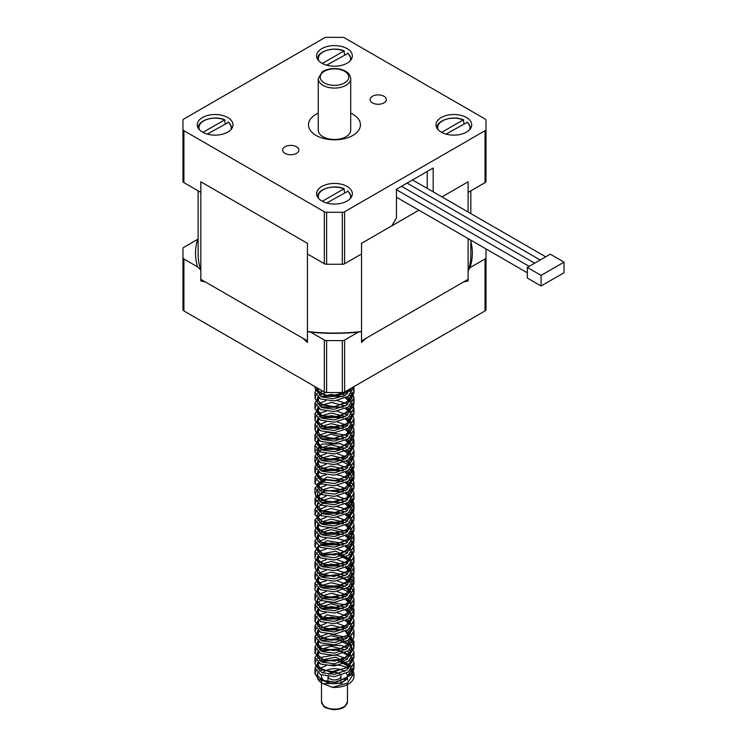 <?xml version="1.0" encoding="UTF-8"?>
<svg xmlns="http://www.w3.org/2000/svg" width="747" height="747" viewBox="0 0 747 747"><rect width="100%" height="100%" fill="white"/><g stroke="black" fill="none" stroke-linecap="round" stroke-linejoin="round"><path stroke-width="1.12" d="M322.312 201.298L343.891 188.842L344.638 192.642M318.885 198.767A16.126 9.309 180 0 1 325.337 188.72A16.126 9.309 180 0 1 343.891 188.842L344.358 189.056M348.027 191.176L326.672 203.016M202.941 132.378L224.52 119.922L225.267 123.722M199.505 129.847A16.126 9.309 180 0 1 205.967 119.809A16.126 9.309 180 0 1 224.52 119.922L224.978 120.136M228.657 122.256L207.302 134.096M322.312 63.458L343.891 51.001L344.638 54.802M318.885 60.927A16.126 9.309 180 0 1 325.337 50.889A16.126 9.309 180 0 1 343.891 51.001L344.358 51.216M348.027 53.336L326.672 65.176M441.692 132.378L463.261 119.922L464.018 123.722M438.256 129.847A16.126 9.309 180 0 1 444.708 119.809A16.126 9.309 180 0 1 463.261 119.922L463.728 120.136M467.398 122.256L446.052 134.096M292.469 145.497A8.114 4.687 180 0 1 298.856 150.072A8.114 4.687 180 0 1 293.851 154.405A8.114 4.687 180 0 1 284.999 153.387A8.114 4.687 180 0 1 282.627 150.072A8.114 4.687 180 0 1 292.469 145.497M378.766 94.897A8.114 4.687 180 0 1 386.32 99.575A8.114 4.687 180 0 1 381.315 103.908A8.114 4.687 180 0 1 372.464 102.89A8.114 4.687 180 0 1 370.092 99.575A8.114 4.687 180 0 1 378.766 94.897M350.707 113.124A25.968 14.996 180 0 1 352.836 114.226A25.968 14.996 180 0 1 360.446 124.824A25.968 14.996 180 0 1 334.479 139.82A25.968 14.996 180 0 1 308.502 124.824A25.968 14.996 180 0 1 318.241 113.124M347.103 48.611A17.853 10.309 180 0 1 352.332 55.904A17.853 10.309 180 0 1 334.479 66.212A17.853 10.309 180 0 1 316.616 55.904A17.853 10.309 180 0 1 327.644 46.379A17.853 10.309 180 0 1 347.103 48.611M466.473 117.531A17.853 10.309 0 0 0 447.014 115.299A17.853 10.309 0 0 0 435.996 124.824A17.853 10.309 0 0 0 453.849 135.132A17.853 10.309 0 0 0 471.702 124.824A17.853 10.309 0 0 0 466.473 117.531M347.103 186.451A17.853 10.309 180 0 1 352.332 193.744A17.853 10.309 180 0 1 334.479 204.052A17.853 10.309 180 0 1 316.616 193.744A17.853 10.309 180 0 1 327.644 184.22A17.853 10.309 180 0 1 347.103 186.451M227.723 117.531A17.853 10.309 0 0 0 208.264 115.299A17.853 10.309 0 0 0 197.245 124.824A17.853 10.309 0 0 0 215.099 135.132A17.853 10.309 0 0 0 232.961 124.824A17.853 10.309 0 0 0 227.723 117.531M427.219 188.403L427.219 171.474M433.185 191.848L433.185 168.028L396.461 189.234L396.461 217.863L391.867 225.818L361.529 243.335L361.529 253.943L344.61 263.71A3.249 1.877 180 0 1 342.313 264.251L326.635 264.251A3.249 1.877 180 0 1 324.338 263.71L307.428 253.943L307.428 243.335L200.831 181.792L200.831 279.341L307.428 340.884L307.428 243.335L200.831 181.792L200.831 192.399L183.911 182.632A3.249 1.877 180 0 1 182.959 181.306L182.959 129.352A3.249 1.877 0 0 0 183.911 130.678L183.911 182.632M485.036 182.632L485.036 130.678A3.249 1.877 0 0 0 485.989 129.352L485.989 181.306A3.249 1.877 180 0 1 485.036 182.632L468.117 192.399L468.117 181.792L441.944 196.909L468.117 181.792L468.117 212.017M182.959 129.352L182.959 120.295A3.249 1.877 0 0 1 183.911 118.978L324.338 37.901A3.249 1.877 0 0 1 326.635 37.35L342.313 37.35A3.249 1.877 0 0 1 344.61 37.901L485.036 118.978A3.249 1.877 0 0 1 485.989 120.295L485.989 129.352M324.338 263.71L324.338 211.746L183.911 130.678M324.338 211.746A3.249 1.877 0 0 0 326.635 212.297L342.313 212.297A3.249 1.877 0 0 0 344.61 211.746L344.61 263.71M485.036 130.678L344.61 211.746M541.08 285.989L527.307 278.043L527.307 267.435L550.268 254.185L564.041 262.132L564.041 272.739L541.08 285.989L541.08 275.391L564.041 262.132M527.307 267.435L541.08 275.391M418.918 210.196L361.529 243.335L361.529 340.884L468.117 279.341L468.117 238.601M197.572 239.385L183.911 247.276A3.249 1.877 0 0 0 182.959 248.602L182.959 257.65A3.249 1.877 0 0 0 183.911 258.976L197.572 266.866A138.951 80.218 180 0 1 197.572 239.385L198.123 239.273M198.123 190.83L198.123 254.344A136.356 78.724 0 0 0 200.831 269.966L200.831 280.937L205.276 281.908L302.974 338.316L307.428 342.471L307.428 331.509A136.356 78.724 0 0 0 361.529 331.509L358.271 332.163A138.951 80.218 180 0 1 310.677 332.163L324.338 340.044A3.249 1.877 0 0 0 326.635 340.595L342.313 340.595A3.249 1.877 0 0 0 344.61 340.044L358.271 332.163M200.831 269.966L197.572 266.866M183.911 258.976L183.911 310.929L324.338 392.007L324.338 340.044M310.677 332.163L307.428 331.509M361.529 331.509L361.529 342.471L365.974 338.316L463.672 281.908L468.117 280.937L468.117 270.862A136.356 78.724 0 0 0 470.825 255.241L470.825 240.17M344.61 340.044L344.61 392.007L485.036 310.929L485.036 258.976A3.249 1.877 0 0 0 485.989 257.65L485.989 248.919M470.825 241.412A137.85 79.593 180 0 1 470.012 267.65L485.036 258.976M470.012 267.65L468.117 270.862M344.61 392.007A3.249 1.877 180 0 1 342.313 392.548L326.635 392.548A3.249 1.877 180 0 1 324.338 392.007M183.911 310.929A3.249 1.877 180 0 1 182.959 309.603L182.959 257.65M485.989 257.65L485.989 309.603A3.249 1.877 180 0 1 485.036 310.929M350.707 78.696L350.707 130.127A16.229 9.375 180 0 1 337.952 139.278A16.229 9.375 180 0 1 319.735 134.049A16.229 9.375 180 0 1 318.241 130.127L318.241 78.696A16.229 9.375 0 0 0 319.735 82.628A16.229 9.375 0 0 0 337.952 87.857A16.229 9.375 0 0 0 350.707 78.696C350.315 73.832 346.524 70.591 339.334 68.957C328.745 67.491 322.993 71.086 322.06 72.057L318.241 78.696M339.091 673.551A6.49 3.744 0 0 0 328.792 674.373M328.017 676.567A6.49 3.744 0 0 0 334.805 679.929A6.49 3.744 0 0 0 340.968 676.184A6.49 3.744 0 0 0 339.726 673.981M344.535 671.45A12.988 7.498 0 0 0 322.741 672.982M321.64 675.064A12.988 7.498 0 0 0 321.49 676.184A12.988 7.498 0 0 0 334.479 683.682A12.988 7.498 0 0 0 347.458 676.184A12.988 7.498 0 0 0 346.365 673.178M352.257 668.07L353.947 673.346L347.43 683.131L332.34 687.352L323.106 683.729A17.312 10 180 0 1 317.158 676.184A17.312 10 180 0 1 317.998 673.122M351.576 387.982L345.086 395.49L333.022 398.786L321.752 396.853L317.139 391.344L318.25 388.487M348.504 389.757L349.913 391.325M351.239 393.65L351.79 396.648L346.729 405.061L334.441 409.3L322.237 407.675L317.176 401.951L319.109 398.132M321.313 396.629L331.36 394.463L342.724 396.666M345.422 398.03L349.932 401.914M351.23 404.304L351.762 407.246L346.72 415.631L334.488 419.907L322.218 418.301L317.176 412.549L319.1 408.749M321.341 407.255L342.705 407.246M345.45 408.609L349.932 412.587M351.221 414.958L351.79 417.853L346.701 426.229L334.497 430.487L322.237 428.909L317.139 423.157L319.1 419.394M321.303 417.872L331.276 415.677L342.724 417.834M345.403 419.198L349.913 423.166M351.23 425.491L351.809 428.461L346.711 436.864L334.451 441.094L322.246 439.488L317.158 433.755L319.109 429.964M321.294 428.451L331.332 426.285L342.724 428.47M345.403 429.833L349.923 433.718M351.239 436.071L351.772 439.059L346.729 447.453L334.46 451.72L322.228 450.096L317.186 444.362L319.1 440.543M321.331 439.049L342.714 439.077M345.441 440.431L349.932 444.362M351.221 446.762L351.772 449.657L346.711 458.032L334.507 462.309L322.218 460.722L317.158 454.96L320.902 449.909L330.454 447.49L341.799 449.292L349.923 454.998M351.23 457.341L351.818 460.264L346.701 468.658L334.469 472.898L322.246 471.31L317.139 465.568L319.109 461.795M321.294 460.273L336.514 458.49L349.913 465.549M351.239 467.874L351.79 470.871L346.729 479.285L334.441 483.524L322.237 481.899L317.186 476.175L319.109 472.356M321.313 470.853L331.36 468.677L342.724 470.89M345.422 472.253L351.762 481.47L346.72 489.855L334.488 494.131L322.218 492.525L317.176 486.773L325.617 479.938L342.705 481.47M345.45 482.823L349.932 486.811M351.221 489.173L351.8 492.077L346.701 500.453L334.497 504.711L322.237 503.133L317.13 497.371L325.589 490.518L342.724 492.058M345.403 493.422L349.913 497.39M351.23 499.706L351.809 502.675L346.72 511.088L334.451 515.318L322.246 513.712L317.158 507.979L325.617 501.144L342.724 502.694M345.403 504.057L349.923 507.941M351.23 510.304L351.762 513.282L346.729 521.677L334.469 525.944L322.218 524.319L317.186 518.586L319.1 514.767M321.341 513.273L342.714 513.292M345.45 514.655L349.932 518.595M351.221 520.986L351.772 523.88L346.711 532.256L334.507 536.533L322.228 534.945L317.148 529.184L319.1 525.412M321.331 523.899L331.276 521.695L342.714 523.871M345.422 525.234L349.913 529.221M351.23 531.556L351.818 534.488L346.701 542.882L334.469 547.121L322.246 545.534L317.139 539.792L319.109 536.019M321.294 534.488L331.304 532.322L342.724 534.478M345.394 535.851L349.913 539.764M351.239 542.089L351.781 545.095L346.729 553.499L334.451 557.748L322.237 556.123L317.186 550.39L319.1 546.58M321.313 545.077L331.36 542.901L342.724 545.114M345.431 546.468L349.932 550.371M351.221 552.761L351.762 555.693L346.72 564.069L334.497 568.355L322.218 566.749L317.176 560.997L319.1 557.197M321.341 555.693L336.57 553.938L349.932 561.034M351.221 563.397L351.8 566.291L346.701 574.676L334.488 578.925L322.237 577.356L317.13 571.595L319.1 567.832M321.303 566.31L331.276 564.125L342.724 566.282M345.394 567.645L349.913 571.604M351.239 573.92L351.809 576.899L346.72 585.312L334.451 589.542L322.246 587.926L317.167 582.202L319.109 578.402M321.294 576.889L336.523 575.106L349.923 582.165M351.23 584.528L351.762 587.506L346.729 595.901L334.469 600.168L322.218 598.543L317.186 592.801L319.1 588.991M321.341 587.497L336.561 585.741L349.932 592.819M351.221 595.21L351.772 598.104L346.711 606.48L334.507 610.747L322.228 609.169L317.148 603.408L325.599 596.554L342.714 598.086M345.422 599.449L349.913 603.436M351.23 605.77L351.818 608.712L346.701 617.106L334.46 621.345L322.246 619.749L317.139 614.015L319.109 610.234M321.294 608.712L331.304 606.536L342.724 608.712M345.394 610.075L349.913 613.987M351.239 616.312L351.781 619.31L346.729 627.723L334.451 631.971L322.228 630.337L317.186 624.613L319.1 620.794M321.322 619.3L331.36 617.125L342.714 619.328M345.431 620.692L349.932 624.595M351.221 626.985L351.762 629.917L346.72 638.293L334.497 642.569L322.218 640.973L317.167 635.211L319.1 631.42M321.341 629.917L342.705 629.908M345.441 631.271L351.8 640.515L346.701 648.9L334.488 653.149L322.237 651.571L317.13 645.819L319.1 642.056M321.303 640.534L336.514 638.75L349.913 645.819M351.239 648.144L351.809 651.123L346.72 659.536L334.441 663.766L322.237 662.15L317.167 656.426L319.109 652.626M321.294 651.104L336.523 649.33L349.923 656.389M351.23 658.751L351.762 661.73L346.729 670.115L334.469 674.392L322.218 672.767L317.186 667.024L319.1 663.215M321.341 661.721L336.57 659.965L349.932 667.043M351.221 669.433L351.781 672.328L341.64 683.365L323.106 683.729M353.966 386.601L348.233 396.34L334.469 400.943L320.715 398.991L314.963 392.362L317.288 387.936M349.363 389.262L350.567 390.345M352.248 392.343L353.957 397.665L348.261 406.966L334.441 411.569L320.706 409.58L315.019 402.969L318.343 397.637M320.743 396.312L343.303 396.405M346.076 397.684L350.576 400.906M352.257 402.932L353.919 408.273L348.251 417.536L334.488 422.186L320.687 420.206L315.019 413.567L318.353 408.273M320.771 406.938L343.293 406.994M346.113 408.273L350.595 411.55M352.257 413.614L353.957 418.871L348.233 428.134L334.497 432.756L320.706 430.814L314.963 424.175L318.343 418.899M320.715 417.545L343.303 417.573M346.076 418.852L350.576 422.176M352.248 424.193L353.975 429.478L348.242 438.769L334.451 443.363L320.715 441.393L314.991 434.782L318.353 429.46M320.724 428.115L343.303 428.208M346.057 429.488L350.567 432.728M352.257 434.726L353.929 440.076L348.261 449.358L334.46 453.999L320.687 452L315.029 445.38L318.343 440.058M320.771 438.732L343.303 438.816M346.104 440.095L350.595 443.326M352.257 445.389L353.938 450.684L348.242 459.937L334.507 464.578L320.687 462.626L314.991 455.987L318.343 450.702M320.743 449.358L343.303 449.395M346.104 450.665L350.595 453.989M352.257 456.034L353.985 461.282L348.233 470.563L334.469 475.167L320.715 473.215L314.973 466.586L318.353 461.291M320.706 459.937L343.303 459.993M346.057 461.282L350.567 464.569M352.248 466.558L353.957 471.889L348.261 481.189L334.441 485.793L320.706 483.795L315.019 477.193L318.343 471.861M320.752 470.535L343.303 470.629M346.076 471.908L350.576 475.129M352.257 477.156L353.919 482.497L348.251 491.75L334.497 496.4L320.687 494.43L315.01 487.791L324.291 479.938L343.293 481.217M346.113 482.487L350.595 485.783M352.257 487.838L353.966 493.095L348.233 502.357L334.497 506.98L320.706 505.037L314.963 498.398L324.263 490.518L343.312 491.797M346.066 493.076L350.576 496.4M352.248 498.408L353.975 503.702L348.242 512.993L334.441 517.587L320.715 515.607L315.001 509.006L318.353 503.683M320.724 502.339L343.303 502.432M346.057 503.711L350.567 506.952M352.257 508.95L353.929 514.3L348.261 523.582L334.469 528.213L320.687 526.224L315.029 519.604L324.31 511.751L343.293 513.04M346.104 514.319L350.595 517.559M352.257 519.613L353.938 524.908L348.242 534.161L334.507 538.802L320.696 536.85L314.982 530.202L318.343 524.926M320.743 523.582L343.303 523.61M346.094 524.889L350.595 528.213M352.248 530.249L353.985 535.506L348.233 544.787L334.469 549.39L320.715 547.43L314.973 540.809L318.353 535.515M320.706 534.161L343.303 534.217M346.048 535.506L350.567 538.783M352.248 540.781L353.947 546.113L348.261 555.404L334.441 560.017L320.706 558.018L315.019 551.417L318.343 546.085M320.752 544.759L343.303 544.852M346.085 546.132L350.586 549.353M352.257 551.379L353.919 556.711L348.251 565.974L334.497 570.624L320.687 568.654L315.01 562.015L318.353 556.72M320.762 555.385L336.346 553.648L350.595 560.007M352.257 562.061L353.966 567.318L348.233 576.581L334.497 581.194L320.706 579.261L314.963 572.622L318.343 567.346M320.715 565.983L343.312 566.021M346.066 567.3L350.576 570.615M352.248 572.622L353.975 577.917L348.251 587.217L334.441 591.811L320.715 589.831L315.001 583.22L318.353 577.898M320.724 576.563L336.327 574.826L350.567 581.166M352.257 583.174L353.929 588.524L348.261 597.796L334.469 602.437L320.687 600.448L315.029 593.828L318.353 588.505M320.771 587.179L343.293 587.263M346.104 588.533L350.595 591.783M352.257 593.837L353.938 599.122L348.242 608.385L334.507 613.016L320.696 611.074L314.982 604.426L318.343 599.15M320.734 597.805L343.303 597.833M346.094 599.113L350.586 602.437M352.248 604.472L353.985 609.729L348.233 619.02L334.46 623.614L320.715 621.653L314.973 615.033L318.353 609.729M320.706 608.385L343.303 608.441M346.048 609.729L350.567 613.007M352.248 614.996L353.947 620.337L348.261 629.628L334.441 634.24L320.696 632.242L315.019 625.631L318.343 620.309M320.752 618.983L343.303 619.076M346.085 620.355L350.586 623.568M352.257 625.612L353.919 630.935L348.251 640.198L334.497 644.848L320.687 642.878L315.01 636.239L318.353 630.944M320.762 629.609L343.293 629.656M346.113 630.926L353.966 641.542L348.233 650.805L334.488 655.418L320.715 653.476L314.963 646.837L318.343 641.561M320.715 640.207L341.949 639.749L350.651 644.922L353.975 652.14L348.251 661.44L334.441 666.035L320.715 664.055L315.001 657.444L318.353 652.122M320.734 650.786L336.327 649.04L350.567 655.39M352.257 657.397L353.929 662.748L348.261 672.02L334.469 676.661L320.687 674.672L315.029 668.042L318.353 662.729M320.771 661.403L336.337 659.666L350.595 666.007M319.492 671.179A17.312 10 180 0 1 321.397 669.639L319.296 671.011M349.54 389.15L341.248 394.565L330.071 396.162L320.78 393.678L317.158 388.701L317.251 387.908M350.063 388.851L350.773 389.99M351.716 393.071L351.762 393.996L346.729 402.39L334.469 406.657L322.218 405.033L317.186 399.3L317.727 397.18M319.314 395.294L325.645 392.464M338.139 392.548L345.366 395.322M347.542 396.806L350.735 400.616M351.716 403.697L351.781 404.603L346.711 412.979L334.507 417.246L322.228 415.659L317.148 409.898L317.708 407.806M319.314 405.948L331.136 402.418L345.385 405.929M347.532 407.451L350.763 411.252M351.762 414.305L351.818 415.201L346.711 423.614L334.46 427.835L322.246 426.238L317.148 420.505L317.736 418.441M319.314 416.546L331.126 413.035L345.319 416.527M347.504 418.031L350.782 421.822M351.734 424.894L346.729 434.212L334.46 438.47L322.228 436.836L317.186 431.112L317.736 428.993M319.314 427.107L331.164 423.614L345.347 427.125M347.532 428.61L350.745 432.42M351.706 435.492L351.772 436.407L346.711 444.782L334.507 449.059L322.218 447.472L317.158 441.71L317.708 439.591M319.324 437.742L331.154 434.222L345.394 437.733M347.542 439.245L350.745 443.046M351.753 446.099L351.818 447.014L346.701 455.409L334.469 459.648L322.246 458.06L317.139 452.318L317.727 450.254M319.305 448.368L331.126 444.848L345.338 448.349M347.514 449.853L350.791 453.644M351.744 456.725L346.729 466.025L334.451 470.274L322.228 468.649L317.186 462.916L317.736 460.824M319.305 458.919L331.145 455.427L345.329 458.938M347.523 460.423L350.754 464.232M351.706 467.305L351.762 468.22L346.72 476.595L334.497 480.872L322.218 479.275L317.167 473.523L317.718 471.385M319.333 469.536L331.154 466.025L345.385 469.536M347.532 471.04L350.735 474.849M351.744 477.893L351.809 478.827L346.701 487.212L334.479 491.451L322.246 489.873L317.13 484.121L327.009 476.997L345.357 480.162M347.523 481.675L350.782 485.447M351.753 488.538L346.729 497.838L334.441 502.077L322.237 500.453L317.176 494.729L317.727 492.656M319.296 490.751L331.136 487.24L345.329 490.751M347.523 492.236L350.773 496.055M351.716 499.136L346.72 508.408L334.488 512.685L322.218 511.079L317.176 505.327L317.718 503.198M319.324 501.34L331.154 497.829L345.366 501.34M347.523 502.834L350.735 506.653M351.725 509.687L351.8 510.631L346.701 519.016L334.488 523.264L322.237 521.686L317.13 515.934L317.727 513.833M319.333 511.966L331.154 508.464L345.375 511.975M347.523 513.488L350.763 517.251M351.762 520.323L351.8 521.238L346.72 529.651L334.441 533.881L322.237 532.266L317.167 526.542L317.727 524.478M319.296 522.573L331.126 519.062L345.338 522.564M347.523 524.067L350.782 527.868M351.716 530.968L346.729 540.23L334.479 544.498L322.218 542.882L317.186 537.14L317.718 535.029M319.314 533.153L331.145 529.642L345.347 533.143M347.523 534.637L350.745 538.475M351.725 541.51L351.79 542.443L346.701 550.819L334.497 555.077L322.237 553.499L317.139 547.747L327.009 540.613L345.366 543.769M347.514 545.282L350.745 549.045M351.762 552.089L351.809 553.041L346.711 561.455L334.451 565.684L322.246 564.078L317.158 558.345L317.736 556.272M319.305 554.377L335.833 551.155L350.782 559.662M351.725 562.79L346.729 572.043L334.469 576.311L322.218 574.686L317.186 568.953L317.708 566.861M319.296 564.965L331.136 561.455L345.347 564.956M347.532 566.45L350.754 570.306M351.716 573.351L351.781 574.247L346.711 582.623L334.507 586.89L322.228 585.312L317.148 579.551L317.718 577.422M319.342 575.573L331.145 572.071L345.357 575.563M347.504 577.076L350.735 580.867M351.753 583.883L351.818 584.854L346.711 593.258L334.46 597.488L322.246 595.891L317.148 590.158L317.746 588.066M319.324 586.18L331.154 582.688L345.357 586.199M347.532 587.702L350.773 591.447M351.734 594.584L346.729 603.856L334.46 608.114L322.228 606.489L317.186 600.756L317.718 598.683M319.277 596.778L331.136 593.267L345.347 596.778M347.542 598.272L350.773 602.119M351.716 605.191L346.711 614.436L334.507 618.712L322.218 617.125L317.158 611.363L317.708 609.244M319.333 607.386L331.136 603.875L345.357 607.367M347.504 608.87L350.745 612.689M351.744 615.696L351.818 616.667L346.701 625.062L334.469 629.291L322.246 627.704L317.139 621.971L327.018 614.846L345.357 618.002M347.514 619.506L350.763 623.241M351.744 626.341L351.781 627.265L346.729 635.678L334.451 639.927L322.228 638.293L317.186 632.569L317.727 630.496M319.286 628.591L331.145 625.08L345.357 628.601M347.551 630.094L350.773 633.914M351.716 637.032L346.72 646.248L334.497 650.525L322.218 648.928L317.167 643.167L317.699 641.066M319.314 639.199L331.126 635.678L345.357 639.171M347.514 640.683L350.754 644.53M351.744 647.537L351.809 648.471L346.701 656.865L334.479 661.104L322.246 659.526L317.13 653.774L317.746 651.664M319.342 649.797L331.154 646.304L345.338 649.797M347.495 651.3L350.754 655.054M351.744 658.116L351.79 659.078L346.729 667.491L334.441 671.73L322.237 670.106L317.176 664.382L317.746 662.29M319.305 660.395L335.833 657.183L350.763 665.689M351.716 668.826L346.72 678.061L334.497 682.338L322.218 680.732L317.176 674.98L317.699 672.888M326.131 665.717L317.736 669.116M315.944 670.974L315.019 673.962L319.193 679.835L336.346 682.356L351.781 674.662L353.919 668.658L353.424 665.689M351.716 662.561L349.587 660.395M347.523 658.91L335.636 654.867L318.764 657.743L317.69 658.518M315.953 660.441L315.019 663.355L316.214 666.726L330.314 672.076L348.195 667.398L353.957 658.06L353.443 655.026M351.734 652.047L349.54 649.797M347.495 648.293L341.538 645.529L323.059 645.212L317.736 647.929M315.981 649.806L314.991 653.223L324.674 660.731L343.303 659.358L353.873 648.826L353.443 644.558M351.753 641.496L349.577 639.189M347.542 637.677L328.447 633.559L317.746 637.303M315.953 639.152L315.001 642.149L319.987 648.461L337.551 650.357L352.313 642.112L353.929 636.846L353.434 633.932M351.725 630.776L349.605 628.591M347.542 627.106L337.112 623.278M326.122 623.306L317.699 626.696M315.944 628.619L315.019 631.551L316.681 635.454L331.509 640.291L349.036 634.969L353.947 626.247L353.434 623.203M351.725 620.197L349.549 617.993M347.504 616.499L337.205 612.689M326.159 612.68L322.097 613.726L317.718 616.135M315.972 618.021L315.085 622.018L325.748 629.151L344.367 627.106L353.966 616.21L353.434 612.708M351.753 609.683L349.559 607.376M347.523 605.864L345.796 604.865L327.298 601.886L317.746 605.509M315.962 607.348L314.991 610.336L320.827 617.05L338.746 618.311L352.771 609.552L353.929 605.042L353.434 602.166M351.734 599.001L349.605 596.778M347.542 595.284L337.084 591.475M326.131 591.493L317.718 594.873M315.953 596.778L315.029 599.738L317.214 604.174L332.723 608.46L349.82 602.512L353.938 594.435L352.929 590.233L349.568 586.19M347.514 584.696L337.177 580.867M326.14 580.886L321.173 582.277L317.708 584.322M315.962 586.227L314.982 589.14L315.262 590.793L326.859 597.535L345.403 594.817L353.985 583.837L349.54 575.573M347.514 574.06L344.778 572.557L337.14 570.288M326.131 570.26L317.736 573.705M315.962 575.554L314.973 578.533L321.733 585.611L339.932 586.218L353.163 576.964L353.938 573.229L353.434 570.363M351.753 567.234L349.596 564.956M347.532 563.462L337.093 559.671M326.159 559.671L317.736 563.061M315.962 564.937L315.029 567.925L317.82 572.874L333.937 576.581L350.548 570.036L353.929 562.631L353.443 559.652M351.716 556.543L349.587 554.386M347.532 552.892L337.149 549.054M326.122 549.082L320.314 550.856L317.708 552.5M315.962 554.414L315.001 557.327L315.505 559.568L327.998 565.871L346.393 562.491L353.975 552.024L353.434 548.998M351.716 546.01L349.549 543.769M347.514 542.257L343.723 540.286L337.149 538.475M326.112 538.456L317.727 541.92M315.953 543.769L314.973 546.72L322.676 554.143L341.09 554.087L353.471 544.367L353.957 541.416L353.424 538.522M351.762 535.44L349.577 533.143M347.532 531.64L330.781 527.391L317.736 531.257M315.962 533.115L315.019 536.122L318.493 541.547L335.16 544.666L351.202 537.523L353.919 530.818L353.452 527.896M351.734 524.749L349.596 522.573M347.523 521.079L337.13 517.241M326.14 517.279L317.727 520.668M315.962 522.583L315.01 525.514L315.832 528.334L329.156 534.17L347.336 530.127L353.966 520.22L353.434 517.185M351.706 514.179L349.559 511.975M347.523 510.462L342.63 508.063L337.121 506.662M326.084 506.653L317.718 510.117M315.953 511.994L314.963 514.916L323.675 522.629L342.229 521.91L353.714 511.76L353.415 506.671M351.744 503.627L349.568 501.33M347.523 499.827L337.14 496.073M326.168 496.036L315.972 501.284L315.01 504.309L319.221 510.201L336.374 512.703L351.8 504.991L353.919 499.005L353.452 496.111M351.753 492.973L349.587 490.751M347.514 489.257L337.149 485.438M326.187 485.457L318.745 488.108L315.019 493.711L316.233 497.091L330.342 502.423L348.223 497.726L353.957 488.407L353.574 485.746L349.568 480.181M347.532 478.668L341.51 475.867L337.102 474.84M326.065 474.849L323.031 475.578L317.718 478.295M315.953 480.19L314.991 483.598L324.712 491.087L343.331 489.696L353.882 479.154L353.415 474.831M351.716 471.796L349.559 469.527M347.532 468.024L337.13 464.26M326.131 464.232L317.718 467.678M315.944 469.527L315.001 472.496L320.005 478.818L337.588 480.704L352.332 472.44L353.929 467.202L353.434 464.289M351.762 461.179L349.577 458.919M347.514 457.435L337.168 453.634M326.215 453.644L318.054 456.772L315.029 461.898L316.7 465.82L331.547 470.638L349.064 465.297L353.947 456.594L353.462 453.625M351.734 450.562L349.577 448.368M347.523 446.865L340.352 443.718L322.069 444.091L314.973 451.3L315.094 452.383L325.785 459.508L344.404 457.444L353.966 446.538L353.424 443.008M351.706 439.974L349.568 437.742M347.542 436.229L345.768 435.193L327.27 432.233L317.708 435.884M315.934 437.742L314.991 440.693L320.855 447.416L338.783 448.648L352.78 439.88L353.929 435.389L353.415 432.457M351.753 429.366L349.577 427.097M347.514 425.613L337.186 421.84M326.224 421.831L317.727 425.22M315.962 427.107L315.029 430.085L317.232 434.539L332.76 438.806L349.848 432.849L353.938 424.791L353.471 421.84M351.753 418.759L349.568 416.546M347.514 415.043L337.14 411.214M326.159 411.233L321.154 412.643L317.746 414.641M315.981 416.537L314.982 419.487L315.262 421.168L326.897 427.891L345.431 425.146L353.985 414.183L353.434 411.214M351.706 408.17L349.577 405.948M347.551 404.435L344.75 402.894L337.046 400.625M326.028 400.625L317.718 404.08M315.934 405.938L314.973 408.88L321.752 415.976L339.969 416.555L353.172 407.292L353.938 403.576L353.406 400.625M351.725 397.544L349.577 395.294M347.523 393.8L344.339 392.138M322.527 390.952L317.708 393.436M315.944 395.303L315.029 398.282L317.839 403.24L333.974 406.928L350.567 400.364L353.929 392.978L353.452 390.027M315.122 386.685L315.514 389.934L328.036 396.227L346.421 392.819L352.295 387.562M329.632 665.297A19.478 11.242 180 0 1 348.681 668.5M350.716 669.975A19.478 11.242 180 0 1 351.632 670.862M353.826 674.914A19.478 11.242 180 0 1 353.957 676.184A19.478 11.242 180 0 1 332.312 687.361M347.56 190.961A16.126 9.309 180 0 1 350.063 198.767M351.23 197.311A16.77 9.683 0 0 0 351.211 196.284L347.934 190.952M344.18 188.786C334.002 184.061 317.587 189.112 317.736 196.284A16.77 9.683 0 0 0 317.718 197.311M228.19 122.041A16.126 9.309 180 0 1 230.692 129.847M231.859 128.391A16.77 9.683 0 0 0 231.841 127.364L228.563 122.032M224.81 119.865C214.632 115.141 198.216 120.192 198.366 127.364A16.77 9.683 0 0 0 198.347 128.391M347.56 53.121A16.126 9.309 180 0 1 350.063 60.927M351.23 59.471A16.77 9.683 0 0 0 351.211 58.443L347.934 53.112M344.18 50.945C334.002 46.221 317.587 51.272 317.736 58.443A16.77 9.683 0 0 0 317.718 59.471M466.94 122.041A16.126 9.309 180 0 1 469.443 129.847M470.601 128.391A16.77 9.683 0 0 0 470.591 127.364L467.305 122.032M463.551 119.865C453.382 115.141 436.967 120.192 437.107 127.364A16.77 9.683 0 0 0 437.088 128.391M326.635 212.297L326.635 264.251M342.313 264.251L342.313 212.297M326.635 340.595L326.635 392.548M342.313 392.548L342.313 340.595M321.509 80.564A14.286 8.245 180 0 1 335.776 68.901A14.286 8.245 180 0 1 346.141 81.871A14.286 8.245 180 0 1 321.509 80.564M347.458 701.638A12.988 7.498 180 0 1 334.479 709.136A12.988 7.498 180 0 1 321.49 701.638L323.703 706.186C323.535 707.157 326.738 708.315 333.311 709.65C342.247 709.491 344.311 706.942 345.273 706.158L347.458 701.638L347.458 683.122M317.736 196.284L317.634 197.18M351.211 196.284L351.314 197.18M198.366 127.364L198.263 128.26M231.841 127.364L231.934 128.26M317.736 58.443L317.634 59.34M351.211 58.443L351.314 59.34M437.107 127.364L437.014 128.26M470.591 127.364L470.685 128.26M396.461 197.227L527.307 272.776M396.461 189.729L529.175 266.352M401.541 186.302L534.684 263.177M407.05 183.118L540.193 259.993M412.559 179.943L545.702 256.809M470.825 213.586L470.825 190.83M340.968 682.683L340.968 676.184M327.98 682.683L327.98 676.567M321.49 676.184L321.49 701.638M347.458 676.184L347.458 680.134M317.158 388.701L317.158 391.344M317.158 399.3L317.158 401.951M317.158 409.898L317.158 412.549M317.158 420.505L317.158 423.157M317.158 431.112L317.158 433.755M317.158 441.71L317.158 444.362M317.158 452.318L317.158 454.96M317.158 462.916L317.158 465.568M317.158 473.523L317.158 476.175M317.158 484.121L317.158 486.773M317.158 494.729L317.158 497.381M317.158 505.327L317.158 507.979M317.158 515.934L317.158 518.586M317.158 526.542L317.158 529.184M317.158 537.14L317.158 539.792M317.158 547.747L317.158 550.39M317.158 558.345L317.158 560.997M317.158 568.953L317.158 571.595M317.158 579.551L317.158 582.202M317.158 590.158L317.158 592.801M317.158 600.756L317.158 603.408M317.158 611.363L317.158 614.015M317.158 621.971L317.158 624.613M317.158 632.569L317.158 635.211M317.158 643.167L317.158 645.819M317.158 653.774L317.158 656.426M317.158 664.382L317.158 667.024M317.158 674.98L317.158 676.184M351.79 393.996L351.79 396.648M351.79 404.603L351.79 407.246M351.79 415.201L351.79 417.853M351.79 425.809L351.79 428.461M351.79 436.407L351.79 439.059M351.79 447.014L351.79 449.657M351.79 457.622L351.79 460.264M351.79 468.22L351.79 470.871M351.79 478.827L351.79 481.47M351.79 489.425L351.79 492.077M351.79 500.032L351.79 502.675M351.79 510.631L351.79 513.282M351.79 521.238L351.79 523.88M351.79 531.836L351.79 534.488M351.79 542.443L351.79 545.095M351.79 553.051L351.79 555.693M351.79 563.649L351.79 566.291M351.79 574.247L351.79 576.899M351.79 584.854L351.79 587.506M351.79 595.462L351.79 598.104M351.79 606.06L351.79 608.712M351.79 616.667L351.79 619.31M351.79 627.265L351.79 629.917M351.79 637.873L351.79 640.515M351.79 648.471L351.79 651.123M351.79 659.078L351.79 661.73M351.79 669.676L351.79 672.328M314.991 386.61L314.991 387.674M314.991 392.913L314.991 398.282M314.991 402.969L314.991 408.88M314.991 413.567L314.991 419.487M314.991 424.632L314.991 430.085M314.991 435.015L314.991 440.693M314.991 445.38L314.991 451.3M314.991 456.165L314.991 461.898M314.991 467.127L314.991 472.496M314.991 477.193L314.991 483.104M314.991 487.791L314.991 493.711M314.991 498.884L314.991 504.309M314.991 509.006L314.991 514.916M314.991 519.604L314.991 525.514M314.991 530.435L314.991 536.122M314.991 541.342L314.991 546.72M314.991 551.417L314.991 557.327M314.991 562.015L314.991 567.925M314.991 573.117L314.991 578.533M314.991 583.22L314.991 589.14M314.991 593.828L314.991 599.738M314.991 604.706L314.991 610.336M314.991 615.547L314.991 620.944M314.991 625.631L314.991 631.551M314.991 636.239L314.991 642.149M314.991 647.36L314.991 652.757M314.991 657.444L314.991 663.355M314.991 668.042L314.991 673.962M353.957 387.805L353.957 392.978M353.957 397.787L353.957 403.576M353.957 408.273L353.957 414.183M353.957 419.328L353.957 424.791M353.957 430.057L353.957 435.389M353.957 440.076L353.957 445.996M353.957 450.684L353.957 456.594M353.957 462.029L353.957 467.202M353.957 471.889L353.957 477.8M353.957 482.497L353.957 488.407M353.957 493.627L353.957 499.005M353.957 503.702L353.957 509.613M353.957 514.3L353.957 520.22M353.957 524.908L353.957 530.818M353.957 536.243L353.957 541.416M353.957 546.113L353.957 552.024M353.957 556.711L353.957 562.631M353.957 567.907L353.957 573.229M353.957 578.421L353.957 583.837M353.957 588.524L353.957 594.435M353.957 599.122L353.957 605.042M353.957 610.458L353.957 615.64M353.957 620.337L353.957 626.247M353.957 630.935L353.957 636.846M353.957 642.177L353.957 647.453M353.957 652.598L353.957 658.06M353.957 662.748L353.957 668.658M353.957 673.346L353.957 676.184"/></g></svg>
